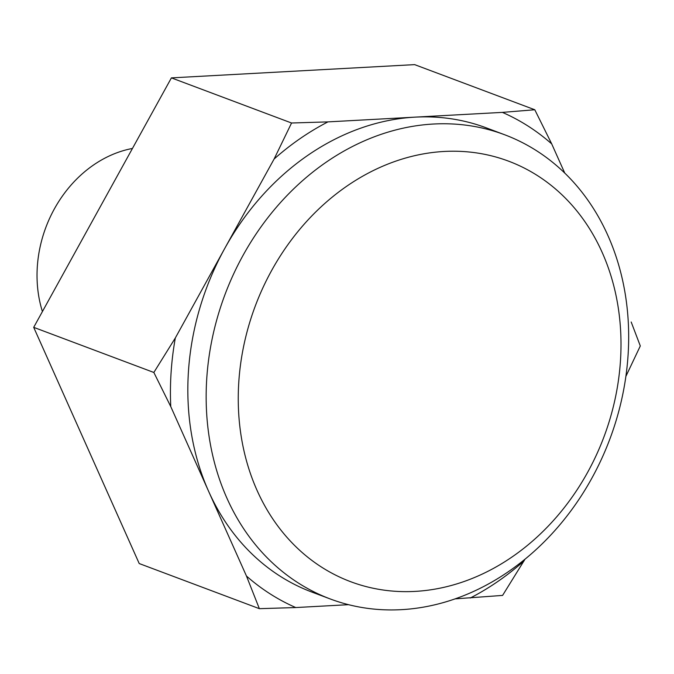 <?xml version="1.0" encoding="UTF-8"?>
<svg xmlns="http://www.w3.org/2000/svg" width="674" height="674" viewBox="0 0 674 674"><rect width="100%" height="100%" fill="white"/><g stroke="black" fill="none" stroke-linecap="round" stroke-linejoin="round"><path stroke-width="1.01" d="M259.364 608.673L139.215 563.548L33.7 327.345L171.407 77.881L414.636 64.628L534.785 109.752L502.408 112.381L327.952 121.884L291.556 123.005L274.099 159.03L224.72 248.487L175.333 337.952L153.849 372.469L170.775 406.616L246.465 576.034L259.364 608.673L295.76 607.552L348.517 604.679M536.673 150.808A247.939 205.553 -69.4 0 1 601.511 459.07A247.939 205.553 -69.4 0 1 330.243 598.959A247.939 205.553 -69.4 0 1 298.152 582.884A247.939 205.553 -69.4 0 1 233.314 274.63A247.939 205.553 -69.4 0 1 504.582 134.733A247.939 205.553 -69.4 0 1 536.673 150.808M330.243 598.959L311.919 592.084A247.939 205.553 -69.4 0 1 279.828 576.009A247.939 205.553 -69.4 0 1 208.62 491.321A247.939 205.553 -69.4 0 1 224.72 248.487A247.939 205.553 -69.4 0 1 415.184 117.133A247.939 205.553 -69.4 0 1 486.257 127.849L504.582 134.733M537.667 175.729A224.611 186.209 -69.4 0 1 587.585 472.415A224.611 186.209 -69.4 0 1 321.591 567.137A224.611 186.209 -69.4 0 1 271.664 270.451A224.611 186.209 -69.4 0 1 537.667 175.729M42.42 311.548A116.678 96.727 -69.4 0 1 132.449 148.457M171.407 77.881L291.556 123.005M564.745 173.058L551.711 143.899L534.785 109.752M625.868 376.421L640.3 345.956L631.184 321.995M455.161 598.866L502.593 595.412L525.004 559.209M33.7 327.345L153.849 372.469M502.408 112.381A268.362 222.479 -69.4 0 1 528.172 126.139A268.362 222.479 -69.4 0 1 551.711 143.899M170.775 406.616A268.362 222.479 -69.4 0 1 175.333 337.952M274.099 159.03A268.362 222.479 -69.4 0 1 327.952 121.884M295.76 607.552A268.362 222.479 -69.4 0 1 246.465 576.034M524.069 560.903A268.362 222.479 -69.4 0 1 470.216 598.04"/></g></svg>
